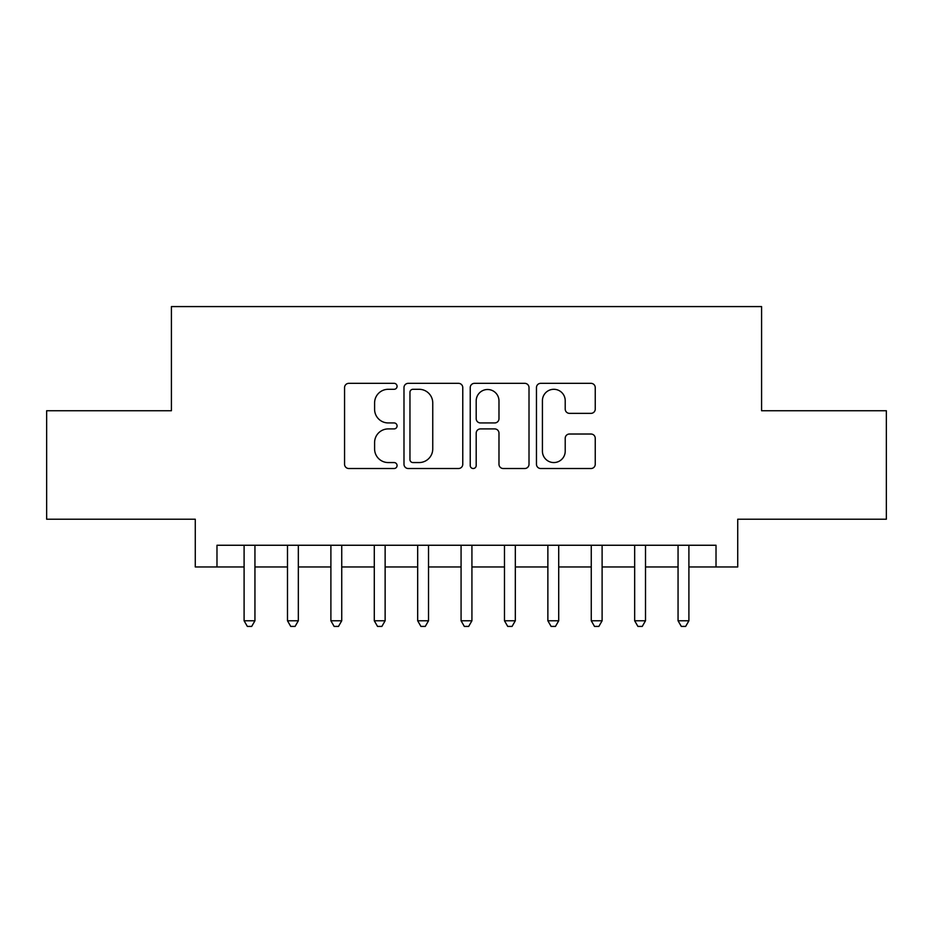 <?xml version="1.0" encoding="UTF-8"?>
<svg xmlns="http://www.w3.org/2000/svg" width="933" height="933" viewBox="0 0 933 933"><rect width="100%" height="100%" fill="white"/><g stroke="black" fill="none" stroke-linecap="round" stroke-linejoin="round"><path stroke-width="1.4" d="M397.073 386.309A2.986 2.986 0 0 0 394.088 383.335L348.825 383.335A4.257 4.257 0 0 0 344.569 387.592L344.569 464.261A4.257 4.257 0 0 0 348.825 468.518L394.088 468.518A2.986 2.986 0 0 0 397.073 465.544A2.986 2.986 0 0 0 394.088 462.558L388.233 462.558A13.633 13.633 0 0 1 374.599 448.925L374.599 442.534A13.633 13.633 0 0 1 388.233 428.912L394.088 428.912A2.986 2.986 0 0 0 397.073 425.926A2.986 2.986 0 0 0 394.088 422.941L388.233 422.941A13.633 13.633 0 0 1 374.599 409.319L374.599 402.928A13.633 13.633 0 0 1 388.233 389.294L394.088 389.294A2.986 2.986 0 0 0 397.073 386.309M590.986 413.354A4.257 4.257 0 0 0 595.242 409.097L595.242 387.592A4.257 4.257 0 0 0 590.986 383.335L540.72 383.335A4.257 4.257 0 0 0 536.463 387.592L536.463 464.261A4.257 4.257 0 0 0 540.72 468.518L590.986 468.518A4.257 4.257 0 0 0 595.242 464.261L595.242 438.277A4.257 4.257 0 0 0 590.986 434.02L569.48 434.02A4.257 4.257 0 0 0 565.211 438.277L565.211 451.164A11.394 11.394 0 0 1 553.817 462.558A11.394 11.394 0 0 1 542.423 451.164L542.423 400.689A11.394 11.394 0 0 1 553.817 389.294A11.394 11.394 0 0 1 565.211 400.689L565.211 409.097A4.257 4.257 0 0 0 569.48 413.354L590.986 413.354M216.981 566.961L216.981 545.257L716.019 545.257L716.019 566.961L737.723 566.961L737.723 519.226L886.35 519.226L886.35 410.742L761.585 410.742L761.585 306.584L171.415 306.584L171.415 410.742L46.65 410.742L46.65 519.226L195.277 519.226L195.277 566.961L244.096 566.961M462.768 387.592A4.257 4.257 0 0 0 458.511 383.335L408.246 383.335A4.257 4.257 0 0 0 403.989 387.592L403.989 464.261A4.257 4.257 0 0 0 408.246 468.518L458.511 468.518A4.257 4.257 0 0 0 462.768 464.261L462.768 387.592M474.489 383.335L524.754 383.335A4.257 4.257 0 0 1 529.011 387.592L529.011 464.261A4.257 4.257 0 0 1 524.754 468.518L503.237 468.518A4.257 4.257 0 0 1 498.98 464.261L498.98 433.169A4.257 4.257 0 0 0 494.723 428.912L480.448 428.912A4.257 4.257 0 0 0 476.192 433.169L476.192 465.544A2.986 2.986 0 0 1 473.206 468.518A2.986 2.986 0 0 1 470.232 465.544L470.232 387.592A4.257 4.257 0 0 1 474.489 383.335M254.942 566.961L287.492 566.961M298.338 566.961L330.888 566.961M341.735 566.961L374.285 566.961M385.131 566.961L417.681 566.961M428.527 566.961L461.077 566.961M471.923 566.961L504.473 566.961M515.319 566.961L547.869 566.961M558.715 566.961L591.265 566.961M602.112 566.961L634.662 566.961M645.508 566.961L678.058 566.961M688.904 566.961L716.019 566.961M412.934 389.294A2.986 2.986 0 0 0 409.96 392.28L409.96 459.572A2.986 2.986 0 0 0 412.934 462.558L419.115 462.558A13.633 13.633 0 0 0 432.749 448.925L432.749 402.928A13.633 13.633 0 0 0 419.115 389.294L412.934 389.294M498.98 400.898A11.394 11.394 0 0 0 487.586 389.504A11.394 11.394 0 0 0 476.192 400.898L476.192 418.684A4.257 4.257 0 0 0 480.448 422.941L494.723 422.941A4.257 4.257 0 0 0 498.98 418.684L498.98 400.898M254.942 545.257L254.942 620.772L244.096 620.772L244.096 545.257M254.942 620.772L251.688 626.416L247.35 626.416L244.096 620.772M298.338 545.257L298.338 620.772L287.492 620.772L287.492 545.257M298.338 620.772L295.085 626.416L290.746 626.416L287.492 620.772M341.735 545.257L341.735 620.772L330.888 620.772L330.888 545.257M341.735 620.772L338.481 626.416L334.142 626.416L330.888 620.772M385.131 545.257L385.131 620.772L374.285 620.772L374.285 545.257M385.131 620.772L381.877 626.416L377.538 626.416L374.285 620.772M428.527 545.257L428.527 620.772L417.681 620.772L417.681 545.257M428.527 620.772L425.273 626.416L420.935 626.416L417.681 620.772M471.923 545.257L471.923 620.772L461.077 620.772L461.077 545.257M471.923 620.772L468.669 626.416L464.331 626.416L461.077 620.772M515.319 545.257L515.319 620.772L504.473 620.772L504.473 545.257M515.319 620.772L512.065 626.416L507.727 626.416L504.473 620.772M558.715 545.257L558.715 620.772L547.869 620.772L547.869 545.257M558.715 620.772L555.462 626.416L551.123 626.416L547.869 620.772M602.112 545.257L602.112 620.772L591.265 620.772L591.265 545.257M602.112 620.772L598.858 626.416L594.519 626.416L591.265 620.772M645.508 545.257L645.508 620.772L634.662 620.772L634.662 545.257M645.508 620.772L642.254 626.416L637.915 626.416L634.662 620.772M688.904 545.257L688.904 620.772L678.058 620.772L678.058 545.257M688.904 620.772L685.65 626.416L681.312 626.416L678.058 620.772"/></g></svg>
